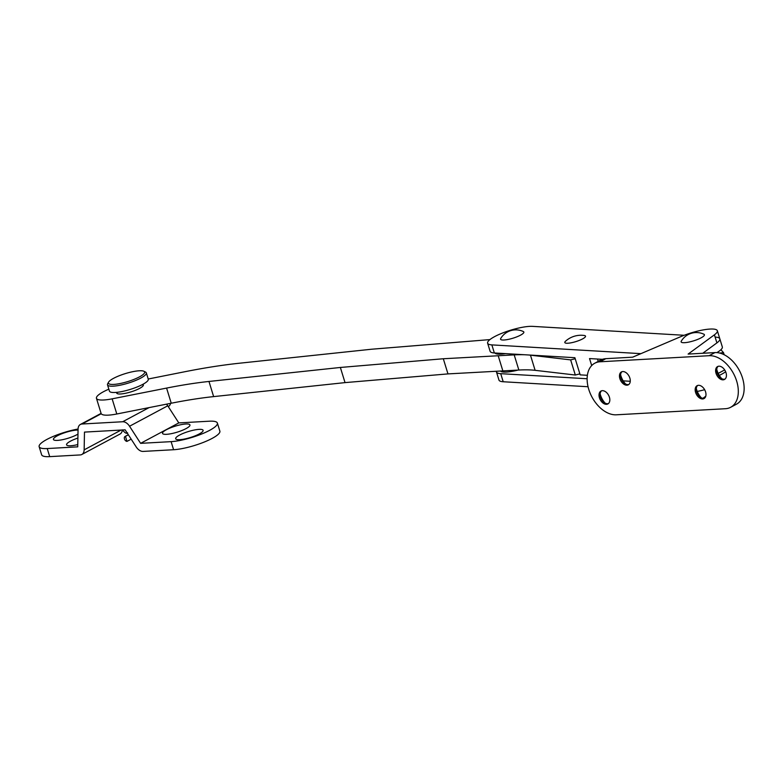 <?xml version="1.0" encoding="UTF-8"?>
<svg xmlns="http://www.w3.org/2000/svg" width="783" height="783" viewBox="0 0 783 783"><rect width="100%" height="100%" fill="white"/><g stroke="black" fill="none" stroke-linecap="round" stroke-linejoin="round"><path stroke-width="1.17" d="M116.814 392.342A13.947 3.063 -17.1 0 0 116.696 393.056A13.947 3.063 -17.1 0 0 125.388 393.311A13.947 3.063 -17.1 0 0 139.55 388.427A13.947 3.063 -17.1 0 0 143.358 384.854A13.947 3.063 -17.1 0 0 142.858 384.326M108.847 389.171A25.722 5.657 -17.1 0 0 103.473 391.725A25.722 5.657 -17.1 0 0 96.446 398.302A25.722 5.657 -17.1 0 0 112.145 398.841L166.583 388.084A175.989 38.69 162.9 0 1 208.973 381.458L340.37 367.462L443.305 358.751L514.186 354.885A108.299 23.813 162.9 0 1 524.982 354.768M96.446 398.302L101.115 413.453A25.722 5.657 -17.1 0 0 116.804 413.992L171.242 403.225A175.989 38.69 162.9 0 1 213.632 396.609L345.029 382.613L447.974 373.902L518.855 370.036A108.299 23.813 162.9 0 1 535.122 370.33L575.309 375.028A40.618 8.926 162.9 0 1 579.88 373.902M489.923 339.597L371.582 349.228L239.324 363.234A227.432 50.004 -17.1 0 0 184.543 371.788L148.212 379.011M528.163 354.953A108.299 23.813 162.9 0 1 530.463 355.179L570.65 359.886A40.618 8.926 162.9 0 1 575.211 358.761M340.37 367.462L345.029 382.613M443.305 358.751L447.974 373.902M570.65 359.886L575.309 375.028M496.461 371.23A25.722 5.657 -17.1 0 0 496.471 371.974A25.722 5.657 -17.1 0 0 500.719 373.667L587.113 378.747M496.471 371.974L498.957 380.049A25.722 5.657 -17.1 0 0 503.205 381.752L588.043 386.733M623.199 380.871L630.266 381.282M719.283 375.4A25.722 5.657 -17.1 0 0 725.655 371.749M697.261 391.431A25.722 5.657 -17.1 0 0 704.641 389.699M581.025 339.675A10.835 2.378 162.9 0 1 568.732 343.16A10.835 2.378 162.9 0 1 565.492 341.251A23.01 23.01 0 0 1 584.255 335.486A10.835 2.378 162.9 0 1 581.025 339.675M684.176 335.281L532.538 326.364A25.722 5.657 -17.1 0 0 498.291 334.811A25.722 5.657 -17.1 0 0 487.623 343.189A25.722 5.657 -17.1 0 0 491.861 344.892L640.925 353.652M487.623 343.189L490.109 351.273A25.722 5.657 -17.1 0 0 494.347 352.967L574.888 357.704L580.174 374.871L587.367 375.292M716.876 352.614A25.722 5.657 -17.1 0 0 722.317 346.908L719.831 338.824A25.722 5.657 -17.1 0 0 715.593 337.13M591.694 365.573L589.53 358.565L602.421 359.319M598.212 361.384L597.488 359.035M608.381 403.588A7.311 4.737 61.9 0 1 607.608 403.725A7.311 4.737 61.9 0 1 603.781 402.208A7.311 4.737 61.9 0 1 600.15 395.415A7.311 4.737 61.9 0 1 601.55 390.815M606.522 404.312A7.311 4.737 61.9 0 1 599.788 398.762A7.311 4.737 61.9 0 1 600.972 391.05A7.311 4.737 61.9 0 1 602.323 390.678A7.311 4.737 61.9 0 1 609.057 396.227A7.311 4.737 61.9 0 1 607.872 403.94A7.311 4.737 61.9 0 1 606.522 404.312M605.102 403.108A14.348 9.298 61.9 0 1 600.13 393.81M628.837 384.473A7.311 4.737 61.9 0 1 628.064 384.61A7.311 4.737 61.9 0 1 624.227 383.083A7.311 4.737 61.9 0 1 620.596 376.3A7.311 4.737 61.9 0 1 621.996 371.69M626.968 385.197A7.311 4.737 61.9 0 1 620.234 379.647A7.311 4.737 61.9 0 1 621.418 371.935A7.311 4.737 61.9 0 1 622.779 371.563A7.311 4.737 61.9 0 1 629.503 377.112A7.311 4.737 61.9 0 1 628.318 384.825A7.311 4.737 61.9 0 1 626.968 385.197M625.558 383.993A14.348 9.298 61.9 0 1 620.586 374.695M704.534 398.234A7.311 4.737 61.9 0 1 703.76 398.361A7.311 4.737 61.9 0 1 699.933 396.844A7.311 4.737 61.9 0 1 696.302 390.051A7.311 4.737 61.9 0 1 697.702 385.451M702.664 398.948A7.311 4.737 61.9 0 1 695.94 393.399A7.311 4.737 61.9 0 1 697.124 385.686A7.311 4.737 61.9 0 1 698.475 385.314A7.311 4.737 61.9 0 1 705.209 390.864A7.311 4.737 61.9 0 1 704.025 398.576A7.311 4.737 61.9 0 1 702.664 398.948M701.255 397.744A14.348 9.298 61.9 0 1 696.283 388.446M724.989 379.109A7.311 4.737 61.9 0 1 724.206 379.246A7.311 4.737 61.9 0 1 720.38 377.729A7.311 4.737 61.9 0 1 716.748 370.936A7.311 4.737 61.9 0 1 718.148 366.336M723.12 379.833A7.311 4.737 61.9 0 1 716.386 374.284A7.311 4.737 61.9 0 1 717.571 366.571A7.311 4.737 61.9 0 1 718.921 366.199A7.311 4.737 61.9 0 1 725.655 371.749A7.311 4.737 61.9 0 1 724.471 379.461A7.311 4.737 61.9 0 1 723.12 379.833M721.711 378.629A14.348 9.298 61.9 0 1 716.729 369.331M616.329 414.804A28.433 18.41 61.9 0 1 590.157 393.232A28.433 18.41 61.9 0 1 594.767 363.224A28.433 18.41 61.9 0 1 600.023 361.785L709.114 355.707A28.433 18.41 61.9 0 1 735.286 377.279A28.433 18.41 61.9 0 1 730.676 407.277A28.433 18.41 61.9 0 1 725.42 408.716L616.329 414.804M594.767 363.224L600.581 360.111A28.433 18.41 61.9 0 1 605.836 358.673L632.654 357.175L680.652 336.7A25.722 5.657 -17.1 0 1 717.355 330.749A25.722 5.657 -17.1 0 1 714.419 334.821L688.12 354.082L714.938 352.595A28.433 18.41 61.9 0 1 741.11 374.157A28.433 18.41 61.9 0 1 736.5 404.165L730.676 407.277M702.742 353.27L716.905 342.895A25.722 5.657 -17.1 0 0 719.831 338.824L717.355 330.749M702.909 398.312L705.767 396.227M78.046 430.053A14.348 3.152 -17.1 0 0 57.345 435.788A14.348 3.152 -17.1 0 0 53.988 440.026A14.348 3.152 -17.1 0 0 76.94 434.692A14.348 3.152 -17.1 0 0 77.967 434.115M77.899 438.059A14.348 3.152 -17.1 0 0 70.499 441.152A14.348 3.152 -17.1 0 0 67.142 445.4A14.348 3.152 -17.1 0 0 77.771 444.578M166.436 429.701A14.348 3.152 -17.1 0 0 163.079 433.948A14.348 3.152 -17.1 0 0 186.041 428.604A14.348 3.152 -17.1 0 0 189.809 425.727A14.348 3.152 -17.1 0 0 182.439 424.406A14.348 3.152 -17.1 0 0 166.436 429.701M179.591 435.064A14.348 3.152 -17.1 0 0 176.234 439.312A14.348 3.152 -17.1 0 0 199.185 433.978A14.348 3.152 -17.1 0 0 202.963 431.09A14.348 3.152 -17.1 0 0 195.593 429.779A14.348 3.152 -17.1 0 0 179.591 435.064M217.38 423.065L219.866 431.149A28.433 6.254 162.9 0 1 212.105 438.421A28.433 6.254 162.9 0 1 173.591 449.726L143.083 451.419A8.662 5.608 61.9 0 1 136.213 446.936L125.153 429.828L84.476 432.099L84.153 449.843A8.662 5.608 61.9 0 1 81.823 454.492A8.662 5.608 61.9 0 1 80.218 454.933L49.711 456.636L47.225 448.551L77.732 446.848L78.065 429.104A8.662 5.608 61.9 0 1 80.395 424.455A8.662 5.608 61.9 0 1 81.99 424.014L122.667 421.743A8.662 5.608 61.9 0 1 129.547 426.236L140.597 443.344L171.105 441.641A28.433 6.254 162.9 0 0 209.629 430.347A28.433 6.254 162.9 0 0 217.38 423.065A28.433 6.254 162.9 0 0 209.306 421.205L178.798 422.908L140.597 443.344M170.508 403.372A32.495 7.145 162.9 0 1 168.355 406.749M78.065 429.025A28.433 6.254 -17.1 0 0 39.15 446.692L41.636 454.776A28.433 6.254 -17.1 0 0 49.711 456.636M166.495 404.165A8.662 5.608 61.9 0 1 167.748 405.8L178.798 422.908M39.15 446.692A28.433 6.254 -17.1 0 0 47.225 448.551M122.314 429.984A8.662 5.608 61.9 0 1 120.014 434.056L81.823 454.492M139.472 376.877A18.949 4.169 -17.1 0 0 143.906 371.269A18.949 4.169 -17.1 0 0 113.584 378.316A18.949 4.169 -17.1 0 0 108.602 382.124A18.949 4.169 -17.1 0 0 118.331 383.866A18.949 4.169 -17.1 0 0 139.472 376.877M108.602 382.124L107.711 383.709A20.309 4.463 -17.1 0 0 107.506 384.825A20.309 4.463 -17.1 0 0 120.161 385.197A20.309 4.463 -17.1 0 0 140.783 378.081A20.309 4.463 -17.1 0 0 146.333 372.884A20.309 4.463 -17.1 0 0 145.53 372.082L143.906 371.269M107.506 384.825L109.454 391.138A20.309 4.463 -17.1 0 0 122.099 391.51A20.309 4.463 -17.1 0 0 142.731 384.394A20.309 4.463 -17.1 0 0 148.271 379.197L146.333 372.884M520.529 335.163A12.185 2.682 162.9 0 1 506.885 339.665A12.185 2.682 162.9 0 1 500.699 338.51A17.598 17.598 0 0 1 523.338 331.542A12.185 2.682 162.9 0 1 520.529 335.163M701.088 337.845A12.185 2.682 162.9 0 1 687.445 342.347A12.185 2.682 162.9 0 1 681.259 341.192A17.598 17.598 0 0 1 703.897 334.224A12.185 2.682 162.9 0 1 701.088 337.845M720.898 349.727L723.512 352.614L719.743 353.084M718.197 373.393L724.686 369.919M724.167 354.748L723.512 352.614M494.934 353.006A21.66 4.767 -17.1 0 0 505.524 353.622M500.503 371.005A21.66 4.767 -17.1 0 0 518.003 370.085M122.451 429.877C124.82 432.94 126.552 433.939 127.649 432.862M126.993 441.387L125.446 436.346A2.711 1.752 -118.1 0 0 125.035 436.474A2.711 1.752 -118.1 0 0 124.575 439.273A2.711 1.752 -118.1 0 0 126.993 441.387L131.182 439.155M125.446 436.346L128.363 434.79M112.145 398.841L116.804 413.992M166.583 388.084L171.242 403.225M208.973 381.458L213.632 396.609M498.194 355.736L502.852 370.878M514.186 354.885L518.855 370.036M530.463 355.179L535.122 370.33M600.434 359.201L600.698 360.053M500.719 373.667L503.205 381.752M491.861 344.892L494.347 352.967M605.836 358.673L600.023 361.785M714.938 352.595L709.114 355.707M716.905 342.895L714.419 334.821M173.591 449.726L171.105 441.641M122.667 421.743L149.113 407.6M81.99 424.014L101.232 413.727M84.153 449.843L121.14 430.053M129.547 426.236L167.748 405.8M80.395 424.455L101.085 413.385M143.181 385.676L142.78 384.365M117.303 393.643L116.902 392.332M125.035 436.474L128.314 434.722"/></g></svg>
